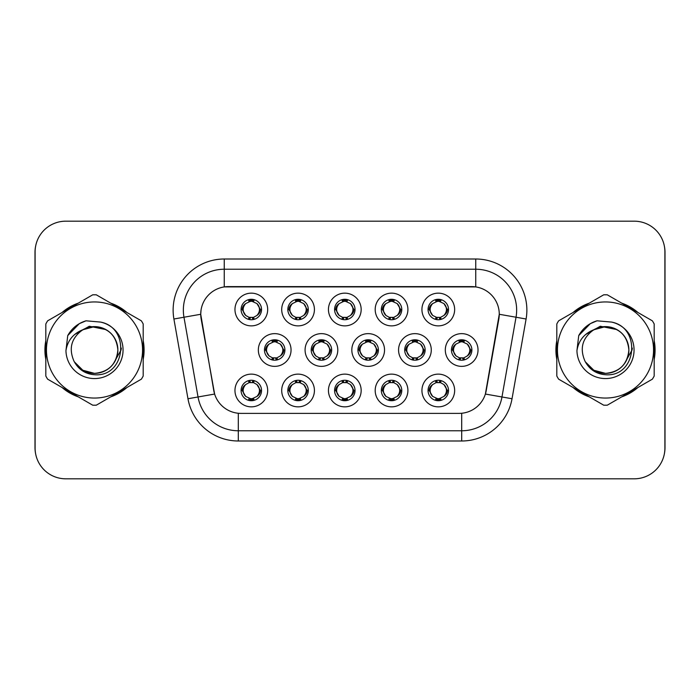 <?xml version="1.0" encoding="UTF-8"?>
<svg xmlns="http://www.w3.org/2000/svg" width="700" height="700" viewBox="0 0 700 700"><rect width="100%" height="100%" fill="white"/><g stroke="black" fill="none" stroke-linecap="round" stroke-linejoin="round"><path stroke-width="1.05" d="M407.908 390.486A16.363 16.363 0 0 1 391.554 406.849A16.363 16.363 0 0 1 375.191 390.486A16.363 16.363 0 0 1 391.554 374.132A16.363 16.363 0 0 1 407.908 390.486M381.325 390.486A10.22 10.22 0 0 0 391.554 400.715A10.22 10.22 0 0 0 401.774 390.486A10.22 10.22 0 0 0 391.554 380.266A10.22 10.22 0 0 0 381.325 390.486L382.436 390.486L385.919 396.419A8.181 8.181 0 0 1 385.919 384.554C383.679 386.102 382.524 388.08 382.436 390.486M361.165 390.486A16.363 16.363 0 0 1 344.803 406.849A16.363 16.363 0 0 1 328.449 390.486A16.363 16.363 0 0 1 344.803 374.132A16.363 16.363 0 0 1 361.165 390.486M334.582 390.486A10.22 10.22 0 0 0 344.803 400.715A10.22 10.22 0 0 0 355.031 390.486A10.22 10.22 0 0 0 344.803 380.266A10.22 10.22 0 0 0 334.582 390.486L335.694 390.486L339.176 396.419A8.181 8.181 0 0 1 339.176 384.554C336.936 386.102 335.773 388.08 335.694 390.486M314.422 390.486A16.363 16.363 0 0 1 298.06 406.849A16.363 16.363 0 0 1 281.706 390.486A16.363 16.363 0 0 1 298.06 374.132A16.363 16.363 0 0 1 314.422 390.486M287.84 390.486A10.22 10.22 0 0 0 298.06 400.715A10.22 10.22 0 0 0 308.289 390.486A10.22 10.22 0 0 0 298.06 380.266A10.22 10.22 0 0 0 287.84 390.486L288.942 390.486L292.434 396.419A8.181 8.181 0 0 1 292.434 384.554C290.194 386.102 289.03 388.08 288.942 390.486M267.68 390.486A16.363 16.363 0 0 1 251.318 406.849A16.363 16.363 0 0 1 234.964 390.486A16.363 16.363 0 0 1 251.318 374.132A16.363 16.363 0 0 1 267.68 390.486M241.098 390.486A10.22 10.22 0 0 0 251.318 400.715A10.22 10.22 0 0 0 261.546 390.486A10.22 10.22 0 0 0 251.318 380.266A10.22 10.22 0 0 0 241.098 390.486L242.2 390.486L245.691 396.419A8.181 8.181 0 0 1 245.682 384.554C243.451 386.102 242.287 388.08 242.2 390.486M454.65 390.486A16.363 16.363 0 0 1 438.296 406.849A16.363 16.363 0 0 1 421.934 390.486A16.363 16.363 0 0 1 438.296 374.132A16.363 16.363 0 0 1 454.65 390.486M428.067 390.486A10.22 10.22 0 0 0 438.296 400.715A10.22 10.22 0 0 0 448.516 390.486A10.22 10.22 0 0 0 438.296 380.266A10.22 10.22 0 0 0 428.067 390.486L429.179 390.486L432.661 396.419A8.181 8.181 0 0 1 432.661 384.554C430.43 386.102 429.266 388.08 429.179 390.486M431.279 350A16.363 16.363 0 0 1 414.925 366.363A16.363 16.363 0 0 1 398.562 350A16.363 16.363 0 0 1 414.925 333.637A16.363 16.363 0 0 1 431.279 350M404.696 350A10.22 10.22 0 0 0 414.925 360.22A10.22 10.22 0 0 0 425.145 350A10.22 10.22 0 0 0 414.925 339.78A10.22 10.22 0 0 0 404.696 350L405.808 350.017L409.29 355.933A8.181 8.181 0 0 1 409.299 344.059C407.05 345.616 405.886 347.594 405.808 350.017M384.536 350A16.363 16.363 0 0 1 368.183 366.363A16.363 16.363 0 0 1 351.82 350A16.363 16.363 0 0 1 368.183 333.637A16.363 16.363 0 0 1 384.536 350M357.954 350A10.22 10.22 0 0 0 368.183 360.22A10.22 10.22 0 0 0 378.402 350A10.22 10.22 0 0 0 368.183 339.78A10.22 10.22 0 0 0 357.954 350L359.065 350.017L362.547 355.933A8.181 8.181 0 0 1 362.556 344.059C360.308 345.616 359.144 347.594 359.065 350.017M337.794 350A16.363 16.363 0 0 1 321.431 366.363A16.363 16.363 0 0 1 305.078 350A16.363 16.363 0 0 1 321.431 333.637A16.363 16.363 0 0 1 337.794 350M311.211 350A10.22 10.22 0 0 0 321.431 360.22A10.22 10.22 0 0 0 331.66 350A10.22 10.22 0 0 0 321.431 339.78A10.22 10.22 0 0 0 311.211 350L312.314 350.017L315.805 355.933A8.181 8.181 0 0 1 315.814 344.059A8.181 8.181 0 0 0 313.259 350M291.051 350A16.363 16.363 0 0 1 274.689 366.363A16.363 16.363 0 0 1 258.335 350A16.363 16.363 0 0 1 274.689 333.637A16.363 16.363 0 0 1 291.051 350M264.469 350A10.22 10.22 0 0 0 274.689 360.22A10.22 10.22 0 0 0 284.918 350A10.22 10.22 0 0 0 274.689 339.78A10.22 10.22 0 0 0 264.469 350L265.571 350.017L269.062 355.933A8.181 8.181 0 0 1 269.071 344.059C266.814 345.616 265.659 347.594 265.571 350.017M478.021 350A16.363 16.363 0 0 1 461.668 366.363A16.363 16.363 0 0 1 445.305 350A16.363 16.363 0 0 1 461.668 333.637A16.363 16.363 0 0 1 478.021 350M451.439 350A10.22 10.22 0 0 0 461.668 360.22A10.22 10.22 0 0 0 471.887 350A10.22 10.22 0 0 0 461.668 339.78A10.22 10.22 0 0 0 451.439 350L452.55 350.017L456.032 355.933A8.181 8.181 0 0 1 456.05 344.059C453.793 345.616 452.629 347.594 452.55 350.017M407.908 309.514A16.363 16.363 0 0 1 391.554 325.868A16.363 16.363 0 0 1 375.191 309.514A16.363 16.363 0 0 1 391.554 293.151A16.363 16.363 0 0 1 407.908 309.514M381.325 309.514A10.22 10.22 0 0 0 391.554 319.734A10.22 10.22 0 0 0 401.774 309.514A10.22 10.22 0 0 0 391.554 299.285A10.22 10.22 0 0 0 381.325 309.514M361.165 309.514A16.363 16.363 0 0 1 344.803 325.868A16.363 16.363 0 0 1 328.449 309.514A16.363 16.363 0 0 1 344.803 293.151A16.363 16.363 0 0 1 361.165 309.514M334.582 309.514A10.22 10.22 0 0 0 344.803 319.734A10.22 10.22 0 0 0 355.031 309.514A10.22 10.22 0 0 0 344.803 299.285A10.22 10.22 0 0 0 334.582 309.514M314.422 309.514A16.363 16.363 0 0 1 298.06 325.868A16.363 16.363 0 0 1 281.706 309.514A16.363 16.363 0 0 1 298.06 293.151A16.363 16.363 0 0 1 314.422 309.514M287.84 309.514A10.22 10.22 0 0 0 298.06 319.734A10.22 10.22 0 0 0 308.289 309.514A10.22 10.22 0 0 0 298.06 299.285A10.22 10.22 0 0 0 287.84 309.514M267.68 309.514A16.363 16.363 0 0 1 251.318 325.868A16.363 16.363 0 0 1 234.964 309.514A16.363 16.363 0 0 1 251.318 293.151A16.363 16.363 0 0 1 267.68 309.514M241.098 309.514A10.22 10.22 0 0 0 251.318 319.734A10.22 10.22 0 0 0 261.546 309.514A10.22 10.22 0 0 0 251.318 299.285A10.22 10.22 0 0 0 241.098 309.514M454.65 309.514A16.363 16.363 0 0 1 438.296 325.868A16.363 16.363 0 0 1 421.934 309.514A16.363 16.363 0 0 1 438.296 293.151A16.363 16.363 0 0 1 454.65 309.514M428.067 309.514A10.22 10.22 0 0 0 438.296 319.734A10.22 10.22 0 0 0 448.516 309.514A10.22 10.22 0 0 0 438.296 299.285A10.22 10.22 0 0 0 428.067 309.514M187.968 398.746L173.906 319.007A51.117 51.117 0 0 1 224.245 259.009L475.755 259.009A51.117 51.117 0 0 1 526.094 319.007L512.032 398.746A51.117 51.117 0 0 1 461.694 440.991L238.306 440.991A51.117 51.117 0 0 1 187.968 398.746L214.62 394.047L201.154 319.007A27.606 27.606 0 0 1 228.331 286.615L471.669 286.615A27.606 27.606 0 0 1 498.846 319.007L486.229 390.574A27.606 27.606 0 0 1 459.043 413.385L240.957 413.385A27.606 27.606 0 0 1 213.771 390.574L200.734 314.274L183.969 317.231A40.898 40.898 0 0 1 224.245 269.229L475.755 269.229A40.898 40.898 0 0 1 516.031 317.231L501.97 396.979A40.898 40.898 0 0 1 461.694 430.771L238.306 430.771A40.898 40.898 0 0 1 198.03 396.979L183.969 317.231A40.898 40.898 0 0 1 183.347 310.126M45.815 340.62A49.586 49.586 0 0 0 45.815 359.38M62.038 387.476A49.586 49.586 0 0 0 78.277 396.856M110.731 396.856A49.586 49.586 0 0 0 126.971 387.476M143.194 359.38A49.586 49.586 0 0 0 143.194 340.62M556.806 340.62A49.586 49.586 0 0 0 556.806 359.38M573.029 387.476A49.586 49.586 0 0 0 589.269 396.856M621.722 396.856A49.586 49.586 0 0 0 637.962 387.476M654.185 359.38A49.586 49.586 0 0 0 654.185 340.62M224.245 259.009L224.245 286.912L475.755 286.912L475.755 259.009M200.734 314.213L201.031 310.126M459.043 413.385L240.957 413.385M526.094 319.007L499.266 314.274L485.38 394.047L512.032 398.746M486.229 390.574L486.062 391.449M213.938 391.449L213.771 390.574M126.971 312.524A49.586 49.586 0 0 0 110.731 303.144M78.277 303.144A49.586 49.586 0 0 0 62.038 312.524M637.962 312.524A49.586 49.586 0 0 0 621.722 303.144M589.269 303.144A49.586 49.586 0 0 0 573.029 312.524M664.895 251.851A30.669 30.669 0 0 0 634.226 221.183L65.774 221.183A30.669 30.669 0 0 0 35.105 251.851L35.105 448.149A30.669 30.669 0 0 0 65.774 478.817L634.226 478.817A30.669 30.669 0 0 0 664.895 448.149L664.895 251.851M35.648 246.094A30.669 30.669 0 0 0 35 252.359L35 447.641A30.669 30.669 0 0 0 35.648 453.906M664.352 453.906A30.669 30.669 0 0 0 665 447.641L665 252.359A30.669 30.669 0 0 0 664.352 246.094M446.477 309.514A8.181 8.181 0 0 1 443.922 315.446C446.162 313.898 447.326 311.92 447.414 309.514L443.922 303.581A8.181 8.181 0 0 1 446.477 309.514M436.284 319.541L437.141 317.608L432.661 315.446C429.301 311.483 429.301 307.527 432.661 303.581C430.421 305.13 429.257 307.108 429.179 309.523L432.661 315.446A8.181 8.181 0 0 1 432.679 303.572A8.181 8.181 0 0 0 430.115 309.514M438.743 299.303L438.646 301.341L440.379 301.604A8.181 8.181 0 0 1 440.44 301.621L441.289 299.74M435.899 301.691L437.938 301.341L437.902 300.58M437.85 299.303L437.938 301.341M440.309 299.486L439.162 301.385L443.922 303.581C447.291 307.536 447.291 311.491 443.922 315.446L440.44 317.406L441.289 319.287M440.309 319.541L439.442 317.608L440.44 317.406M439.162 317.642L440.046 319.585M440.475 317.398L435.899 317.336M436.284 299.486L437.141 301.411L432.661 303.581M437.421 301.385L436.537 299.442M469.849 350A8.181 8.181 0 0 1 467.294 355.933C469.534 354.384 470.698 352.406 470.785 350L467.294 344.067A8.181 8.181 0 0 1 469.849 350M462.114 339.789L462.026 341.828L463.75 342.09A8.181 8.181 0 0 1 463.811 342.108L464.66 340.226M459.27 342.178L461.309 341.828L461.274 341.066M461.221 339.789L461.309 341.828M463.68 339.973L462.543 341.871L467.294 344.067C470.662 348.031 470.662 351.977 467.294 355.933L463.811 357.892L464.66 359.774M463.68 360.027L462.814 358.094L463.811 357.892M462.543 358.129L463.418 360.071M463.846 357.884L459.279 357.822M459.655 360.027L460.793 358.129L459.515 357.892L458.675 359.774M459.655 339.973L460.512 341.906L456.032 344.067C452.673 348.023 452.673 351.969 456.032 355.933L459.515 357.892M440.309 400.514L439.442 398.589L443.922 396.419C447.291 392.473 447.291 388.517 443.922 384.554A8.181 8.181 0 0 1 443.914 396.428C446.162 394.87 447.326 392.892 447.414 390.477L443.922 384.554L440.44 382.594L441.289 380.713M437.85 400.697L437.938 398.659L436.205 398.396A8.181 8.181 0 0 1 436.144 398.379L435.304 400.26M440.685 398.309L438.655 398.659L438.681 399.42M438.743 400.697L438.655 398.659M436.284 400.514L437.421 398.615L432.661 396.419C429.301 392.464 429.301 388.509 432.661 384.554L436.144 382.594L435.304 380.713M436.284 380.459L437.141 382.392L436.144 382.594M437.421 382.358L436.537 380.415M436.109 382.602L440.685 382.664M440.309 380.459L439.162 382.358L440.44 382.594M439.162 398.615L440.046 400.558M143.194 356.125A49.079 49.079 0 0 0 143.194 343.875M124.154 310.896A49.079 49.079 0 0 0 113.549 304.771M75.46 304.771A49.079 49.079 0 0 0 64.855 310.896M45.815 343.875A49.079 49.079 0 0 0 45.815 356.125M121.319 348.066L121.065 350L113.155 364.079M105.884 329.586L89.303 326.244L74.55 334.574M64.855 389.104A49.079 49.079 0 0 0 75.46 395.229M113.549 395.229A49.079 49.079 0 0 0 124.154 389.104M117.862 349.16A23.371 23.371 0 0 0 82.81 329.761C71.356 337.916 68.434 348.434 74.051 361.314L74.366 361.865A23.371 23.371 0 0 0 94.5 373.371C108.701 371.989 116.489 364.201 117.871 350C116.489 335.799 108.701 328.011 94.5 326.629L82.81 329.761L94.5 326.629C108.701 328.011 116.489 335.799 117.871 350C116.489 364.201 108.701 371.989 94.5 373.371A23.371 23.371 0 0 0 117.871 350C116.489 335.799 108.701 328.011 94.5 326.629C108.701 328.011 116.489 335.799 117.871 350C116.489 364.201 108.701 371.989 94.5 373.371C108.701 371.989 116.489 364.201 117.871 350C116.489 335.799 108.701 328.011 94.5 326.629C108.701 328.011 116.489 335.799 117.871 350C116.489 364.201 108.701 371.989 94.5 373.371C108.701 371.989 116.489 364.201 117.871 350C116.489 335.799 108.701 328.011 94.5 326.629C108.701 328.011 116.489 335.799 117.871 350C116.489 364.201 108.701 371.989 94.5 373.371L82.819 370.239L74.366 361.865L82.819 370.239L94.5 373.371L82.819 370.239L74.366 361.865L82.819 370.239L94.5 373.371L82.819 370.239L74.366 361.865L82.819 370.239L94.5 373.371L82.819 370.239L74.366 361.865C78.846 369.757 85.558 374.045 94.5 374.736C125.755 377.352 130.638 327.539 100.494 322.07L86.004 320.81C77.936 323.295 71.846 328.221 67.743 335.58L65.949 350.621A28.569 28.569 0 0 0 94.5 378.569A28.569 28.569 0 0 0 100.494 322.07M94.5 398.055A48.055 48.055 0 0 0 142.555 350A48.055 48.055 0 0 0 94.5 301.945A48.055 48.055 0 0 0 46.454 350A48.055 48.055 0 0 0 94.5 398.055M94.5 405.213A55.212 55.212 0 0 0 96.311 405.178L141.383 379.155A55.212 55.212 0 0 0 143.194 376.023L143.194 323.977A55.212 55.212 0 0 0 141.383 320.845L96.311 294.822A55.212 55.212 0 0 0 92.697 294.822L47.617 320.845A55.212 55.212 0 0 0 45.815 323.977L45.815 376.023A55.212 55.212 0 0 0 47.617 379.155L92.697 405.178A55.212 55.212 0 0 0 94.5 405.213M65.949 350.621C67.594 340.55 73.22 333.602 82.81 329.761M67.743 335.58L79.301 323.671L85.837 320.863L79.301 323.671L67.769 335.527L79.301 323.671L85.837 320.863L79.301 323.671L67.743 335.58L79.301 323.671L86.004 320.81L79.301 323.671L75.495 326.27L79.301 323.671L86.004 320.81L79.301 323.671L75.495 326.27L79.301 323.671L86.004 320.81L79.301 323.671L75.495 326.27L79.301 323.671L86.004 320.81L79.301 323.671L75.495 326.27M85.837 320.863L79.301 323.671L67.769 335.527L79.301 323.671L85.837 320.863L79.301 323.671L67.769 335.527M654.185 356.125A49.079 49.079 0 0 0 654.185 343.875M635.145 310.896A49.079 49.079 0 0 0 624.54 304.771M586.451 304.771A49.079 49.079 0 0 0 575.846 310.896M556.806 343.875A49.079 49.079 0 0 0 556.806 356.125M632.31 348.066L632.056 350L624.155 364.079M616.875 329.586L600.294 326.244L585.541 334.574M575.846 389.104A49.079 49.079 0 0 0 586.451 395.229M624.54 395.229A49.079 49.079 0 0 0 635.145 389.104M628.854 349.16A23.371 23.371 0 0 0 593.801 329.761C582.347 337.916 579.434 348.434 585.051 361.314L585.366 361.865A23.371 23.371 0 0 0 605.5 373.371C619.692 371.989 627.48 364.201 628.871 350C627.48 335.799 619.692 328.011 605.5 326.629L593.801 329.761L605.5 326.629C619.692 328.011 627.48 335.799 628.871 350C627.48 364.201 619.692 371.989 605.5 373.371A23.371 23.371 0 0 0 628.871 350C627.48 335.799 619.692 328.011 605.5 326.629C619.692 328.011 627.48 335.799 628.871 350C627.48 364.201 619.692 371.989 605.5 373.371C619.692 371.989 627.48 364.201 628.871 350C627.48 335.799 619.692 328.011 605.5 326.629C619.692 328.011 627.48 335.799 628.871 350C627.48 364.201 619.692 371.989 605.5 373.371C619.692 371.989 627.48 364.201 628.871 350C627.48 335.799 619.692 328.011 605.5 326.629C619.692 328.011 627.48 335.799 628.871 350C627.48 364.201 619.692 371.989 605.5 373.371L593.81 370.239L585.366 361.865L593.81 370.239L605.5 373.371L593.81 370.239L585.366 361.865L593.81 370.239L605.5 373.371L593.81 370.239L585.366 361.865L593.81 370.239L605.5 373.371L593.81 370.239L585.366 361.865C589.837 369.757 596.549 374.045 605.5 374.736C636.755 377.352 641.629 327.539 611.494 322.07L597.004 320.81C588.928 323.295 582.837 328.221 578.734 335.58L576.94 350.621A28.569 28.569 0 0 0 605.5 378.569A28.569 28.569 0 0 0 611.494 322.07M605.5 398.055A48.055 48.055 0 0 0 653.546 350A48.055 48.055 0 0 0 605.5 301.945A48.055 48.055 0 0 0 557.445 350A48.055 48.055 0 0 0 605.5 398.055M605.5 405.213A55.212 55.212 0 0 0 607.303 405.178L652.383 379.155A55.212 55.212 0 0 0 654.185 376.023L654.185 323.977A55.212 55.212 0 0 0 652.383 320.845L607.303 294.822A55.212 55.212 0 0 0 603.689 294.822L558.617 320.845A55.212 55.212 0 0 0 556.806 323.977L556.806 376.023A55.212 55.212 0 0 0 558.617 379.155L603.689 405.178A55.212 55.212 0 0 0 605.5 405.213M576.94 350.621C578.594 340.55 584.211 333.602 593.801 329.761M578.734 335.58L590.293 323.671L596.829 320.863L590.293 323.671L578.76 335.527L590.293 323.671L596.829 320.863L590.293 323.671L578.76 335.527L590.293 323.671L596.829 320.863L590.293 323.671L578.734 335.58L590.293 323.671L597.004 320.81L590.293 323.671L586.495 326.27L590.293 323.671L597.004 320.81L590.293 323.671L586.495 326.27L590.293 323.671L597.004 320.81L590.293 323.671L586.495 326.27L590.293 323.671L597.004 320.81L590.293 323.671L586.495 326.27M596.829 320.863L590.293 323.671L578.76 335.527M399.726 309.514A8.181 8.181 0 0 1 397.18 315.446C399.42 313.898 400.584 311.92 400.671 309.514L397.18 303.581A8.181 8.181 0 0 1 399.726 309.514M389.541 299.486L390.399 301.411L385.919 303.581C382.559 307.527 382.559 311.483 385.919 315.446A8.181 8.181 0 0 1 385.928 303.572C383.679 305.13 382.515 307.108 382.436 309.523L385.919 315.446L389.401 317.406L388.561 319.287M392 299.303L391.904 301.341L393.636 301.604A8.181 8.181 0 0 1 393.697 301.621L394.537 299.74M389.156 301.691L391.195 301.341L391.16 300.58M391.108 299.303L391.195 301.341M393.558 299.486L392.42 301.385L397.18 303.581C400.549 307.536 400.549 311.491 397.18 315.446L393.697 317.406L394.537 319.287M393.558 319.541L392.7 317.608L393.697 317.406M393.733 317.398L389.156 317.336M389.541 319.541L390.679 317.642L389.401 317.406M390.679 301.385L389.795 299.442M352.984 309.514A8.181 8.181 0 0 1 350.438 315.446C352.678 313.898 353.832 311.92 353.92 309.514L350.438 303.581A8.181 8.181 0 0 1 352.984 309.514M342.799 299.486L343.656 301.411L339.176 303.581C335.808 307.527 335.808 311.483 339.176 315.446A8.181 8.181 0 0 1 339.185 303.572C336.936 305.13 335.773 307.108 335.694 309.523L339.176 315.446L342.659 317.406L341.819 319.287M345.249 299.303L345.161 301.341L346.894 301.604A8.181 8.181 0 0 1 346.955 301.621L347.795 299.74M342.414 301.691L344.453 301.341L344.418 300.58M344.356 299.303L344.453 301.341M346.815 299.486L345.678 301.385L350.438 303.581C353.797 307.536 353.797 311.491 350.438 315.446L346.955 317.406L347.795 319.287M346.815 319.541L345.957 317.608L346.955 317.406M345.678 317.642L346.561 319.585M346.99 317.398L342.414 317.336M342.799 319.541L343.936 317.642L342.659 317.406M306.241 309.514A8.181 8.181 0 0 1 303.695 315.446C305.926 313.898 307.09 311.92 307.178 309.514L303.695 303.581A8.181 8.181 0 0 1 306.241 309.514M296.047 299.486L296.914 301.411L292.434 303.581C289.065 307.527 289.065 311.483 292.434 315.446A8.181 8.181 0 0 1 292.442 303.572C290.194 305.13 289.03 307.108 288.942 309.523L292.434 315.446L295.916 317.406L295.076 319.287M298.506 299.303L298.419 301.341L300.151 301.604A8.181 8.181 0 0 1 300.213 301.621L301.053 299.74M295.671 301.691L297.701 301.341L297.675 300.58M297.614 299.303L297.701 301.341M300.072 299.486L298.935 301.385L303.695 303.581C307.055 307.536 307.055 311.491 303.695 315.446L300.213 317.406L301.053 319.287M300.072 319.541L299.215 317.608L300.213 317.406M298.935 317.642L299.819 319.585M300.248 317.398L295.671 317.336M296.047 319.541L297.194 317.642L295.916 317.406M297.194 301.385L296.31 299.442M259.499 309.514A8.181 8.181 0 0 1 256.953 315.446C259.184 313.898 260.348 311.92 260.435 309.514L256.953 303.581A8.181 8.181 0 0 1 259.499 309.514M249.305 299.486L250.171 301.411L245.691 303.581C242.322 307.527 242.322 311.483 245.691 315.446A8.181 8.181 0 0 1 245.7 303.572C243.443 305.13 242.287 307.108 242.2 309.523L245.691 315.446L249.174 317.406L248.325 319.287M251.764 299.303L251.676 301.341L253.409 301.604A8.181 8.181 0 0 1 253.47 301.621L254.31 299.74M248.929 301.691L250.959 301.341L250.932 300.58M250.871 299.303L250.959 301.341M253.33 299.486L252.193 301.385L256.953 303.581C260.312 307.536 260.312 311.491 256.953 315.446L253.47 317.406L248.929 317.336M253.33 319.541L252.473 317.608L253.47 317.406L254.31 319.287M252.193 317.642L253.076 319.585M249.305 319.541L250.443 317.642L249.174 317.406M393.558 400.514L392.7 398.589L397.18 396.419C400.549 392.473 400.549 388.517 397.18 384.554A8.181 8.181 0 0 1 397.171 396.428C399.42 394.87 400.584 392.892 400.671 390.477L397.18 384.554L393.697 382.594L394.537 380.713M391.108 400.697L391.195 398.659L389.463 398.396A8.181 8.181 0 0 1 389.401 398.379L388.561 400.26M393.942 398.309L391.904 398.659L391.939 399.42M392 400.697L391.904 398.659M389.541 400.514L390.679 398.615L385.919 396.419C382.559 392.464 382.559 388.509 385.919 384.554L389.401 382.594L388.561 380.713M389.541 380.459L390.399 382.392L389.401 382.594M390.679 382.358L389.795 380.415M389.366 382.602L393.942 382.664M393.558 380.459L392.42 382.358L393.697 382.594M346.815 400.514L345.957 398.589L350.438 396.419C353.797 392.473 353.797 388.517 350.438 384.554A8.181 8.181 0 0 1 350.429 396.428C352.678 394.87 353.841 392.892 353.92 390.477L350.438 384.554L346.955 382.594L347.795 380.713M344.356 400.697L344.453 398.659L342.72 398.396A8.181 8.181 0 0 1 342.659 398.379L341.819 400.26M347.2 398.309L345.161 398.659L345.196 399.42M345.249 400.697L345.161 398.659M342.799 400.514L343.936 398.615L339.176 396.419C335.808 392.464 335.808 388.509 339.176 384.554L342.659 382.594L341.819 380.713M342.799 380.459L343.656 382.392L342.659 382.594M342.624 382.602L347.2 382.664M346.815 380.459L345.678 382.358L346.955 382.594M345.678 398.615L346.561 400.558M300.072 380.459L299.215 382.392L303.695 384.554C307.055 388.517 307.055 392.473 303.695 396.419C305.935 394.87 307.099 392.892 307.178 390.477L303.695 384.554A8.181 8.181 0 0 1 303.678 396.428A8.181 8.181 0 0 0 306.241 390.486M297.614 400.697L297.71 398.659L295.977 398.396A8.181 8.181 0 0 1 295.916 398.379L295.076 400.26M300.457 398.309L298.419 398.659L298.454 399.42M298.506 400.697L298.419 398.659M296.047 400.514L297.194 398.615L292.434 396.419C289.065 392.464 289.065 388.509 292.434 384.554L295.916 382.594L295.076 380.713M296.047 380.459L296.914 382.392L295.916 382.594M297.194 382.358L296.31 380.415M295.881 382.602L300.457 382.664M300.072 400.514L299.215 398.589L303.695 396.419M298.935 398.615L299.819 400.558M253.33 400.514L252.473 398.589L256.953 396.419C260.312 392.473 260.312 388.517 256.953 384.554A8.181 8.181 0 0 1 256.935 396.428C259.192 394.87 260.356 392.892 260.435 390.477L256.953 384.554L253.47 382.594L254.31 380.713M250.871 400.697L250.959 398.659L249.235 398.396A8.181 8.181 0 0 1 249.174 398.379L248.325 400.26M253.715 398.309L251.676 398.659L251.711 399.42M251.764 400.697L251.676 398.659M249.305 400.514L250.443 398.615L245.691 396.419C242.322 392.464 242.322 388.509 245.682 384.554L249.174 382.594L253.706 382.664M249.305 380.459L250.171 382.392L249.174 382.594L248.325 380.713M253.33 380.459L252.193 382.358L253.47 382.594M252.193 398.615L253.076 400.558M423.098 350A8.181 8.181 0 0 1 420.551 355.933C422.791 354.384 423.955 352.406 424.043 350L420.551 344.067A8.181 8.181 0 0 1 423.098 350M415.371 339.789L415.275 341.828L417.007 342.09A8.181 8.181 0 0 1 417.069 342.108L417.909 340.226M412.527 342.178L414.566 341.828L414.531 341.066M414.479 339.789L414.566 341.828M416.938 339.973L415.791 341.871L420.551 344.067C423.92 348.031 423.92 351.977 420.551 355.933L417.069 357.892L417.909 359.774M416.938 360.027L416.071 358.094L417.069 357.892M415.791 358.129L416.675 360.071M417.104 357.884L412.527 357.822M412.912 360.027L414.05 358.129L412.773 357.892L411.933 359.774M412.912 339.973L413.77 341.906L409.29 344.067C405.93 348.023 405.93 351.969 409.29 355.933L412.773 357.892M414.05 341.871L413.166 339.929M376.355 350A8.181 8.181 0 0 1 373.809 355.933C376.049 354.384 377.204 352.406 377.291 350L373.809 344.067A8.181 8.181 0 0 1 376.355 350M368.62 339.789L368.533 341.828L370.265 342.09A8.181 8.181 0 0 1 370.326 342.108L371.166 340.226M365.785 342.178L367.824 341.828L367.789 341.066M367.736 339.789L367.824 341.828M370.186 339.973L369.049 341.871L373.809 344.067C377.169 348.031 377.169 351.977 373.809 355.933L370.326 357.892L365.785 357.822M370.186 360.027L369.329 358.094L370.326 357.892L371.166 359.774M369.049 358.129L369.933 360.071M366.17 360.027L367.308 358.129L366.03 357.892L365.19 359.774M366.17 339.973L367.027 341.906L362.547 344.067C359.188 348.023 359.188 351.969 362.547 355.933L366.03 357.892M367.308 341.871L366.424 339.929M329.613 350A8.181 8.181 0 0 1 327.066 355.933C329.306 354.384 330.461 352.406 330.549 350L327.066 344.067A8.181 8.181 0 0 1 329.613 350M321.877 339.789L321.79 341.828L323.523 342.09A8.181 8.181 0 0 1 323.584 342.108L324.424 340.226M319.043 342.178L321.081 341.828L321.046 341.066M320.985 339.789L321.081 341.828M323.444 339.973L322.306 341.871L327.066 344.067C330.426 348.031 330.426 351.977 327.066 355.933L323.584 357.892L324.424 359.774M323.444 360.027L322.586 358.094L323.584 357.892M322.306 358.129L323.19 360.071M323.619 357.884L319.043 357.822M319.419 360.027L320.565 358.129L319.287 357.892L318.447 359.774M319.419 339.973L320.285 341.906L315.805 344.067C312.436 348.023 312.436 351.969 315.805 355.933L319.287 357.892M320.565 341.871L319.681 339.929M315.805 344.067C313.565 345.616 312.401 347.594 312.314 350.017M282.87 350A8.181 8.181 0 0 1 280.324 355.933C282.555 354.384 283.719 352.406 283.806 350L280.324 344.067A8.181 8.181 0 0 1 282.87 350M275.135 339.789L275.047 341.828L276.78 342.09A8.181 8.181 0 0 1 276.841 342.108L277.681 340.226M272.3 342.178L274.33 341.828L274.304 341.066M274.243 339.789L274.33 341.828M276.701 339.973L275.564 341.871L280.324 344.067C283.684 348.031 283.684 351.977 280.324 355.933L276.841 357.892L277.681 359.774M276.701 360.027L275.844 358.094L276.841 357.892M276.876 357.884L272.3 357.822M272.676 360.027L273.814 358.129L272.545 357.892L271.696 359.774M272.676 339.973L273.543 341.906L269.062 344.067C265.694 348.023 265.694 351.969 269.062 355.933L272.545 357.892M273.814 341.871L272.939 339.929M461.694 413.262L461.694 440.991M238.306 440.991L238.306 413.262M173.906 319.007L183.969 317.231M447.414 309.514L448.516 309.514M428.067 309.505L429.179 309.523M436.144 301.621L435.304 299.74M436.144 317.406L435.304 319.287M453.486 350A8.181 8.181 0 0 1 456.05 344.059M470.785 350L471.887 350M459.515 342.108L458.675 340.226M446.477 390.486A8.181 8.181 0 0 1 443.914 396.428M448.516 390.495L447.414 390.477M440.44 398.379L441.289 400.26M383.373 309.514A8.181 8.181 0 0 1 385.928 303.572M400.671 309.514L401.774 309.514M381.325 309.505L382.436 309.523M389.401 301.621L388.561 299.74M336.63 309.514A8.181 8.181 0 0 1 339.185 303.572M353.92 309.514L355.031 309.514M334.582 309.505L335.694 309.523M342.659 301.621L341.819 299.74M289.887 309.514A8.181 8.181 0 0 1 292.442 303.572M307.178 309.514L308.289 309.514M287.84 309.505L288.942 309.523M295.916 301.621L295.076 299.74M243.136 309.514A8.181 8.181 0 0 1 245.7 303.572M260.435 309.514L261.546 309.514M241.098 309.505L242.2 309.523M249.174 301.621L248.325 299.74M399.726 390.486A8.181 8.181 0 0 1 397.171 396.428M401.774 390.495L400.671 390.477M393.697 398.379L394.537 400.26M352.984 390.486A8.181 8.181 0 0 1 350.429 396.428M355.031 390.495L353.92 390.477M346.955 398.379L347.795 400.26M308.289 390.495L307.178 390.477M300.213 398.379L301.053 400.26M300.213 382.594L301.053 380.713M259.499 390.486A8.181 8.181 0 0 1 256.935 396.428M261.546 390.495L260.435 390.477M253.47 398.379L254.31 400.26M406.744 350A8.181 8.181 0 0 1 409.299 344.059M424.043 350L425.145 350M412.773 342.108L411.933 340.226M360.001 350A8.181 8.181 0 0 1 362.556 344.059M377.291 350L378.402 350M366.03 342.108L365.19 340.226M330.549 350L331.66 350M319.287 342.108L318.447 340.226M266.507 350A8.181 8.181 0 0 1 269.071 344.059M283.806 350L284.918 350M272.545 342.108L271.696 340.226M440.046 299.442L439.162 301.376M436.537 319.585L437.43 317.642M463.418 339.929L462.534 341.863M460.801 341.863L459.909 339.929M459.909 360.071L460.801 358.137M436.537 400.558L437.43 398.624M440.046 380.415L439.162 382.358M393.304 299.442L392.411 301.376M392.411 317.642L393.304 319.585M389.795 319.585L390.688 317.642M346.561 299.442L345.669 301.376M343.945 301.376L343.053 299.442M343.053 319.585L343.945 317.642M299.819 299.442L298.926 301.376M296.31 319.585L297.194 317.642M253.076 299.442L252.184 301.376M250.451 301.376L249.568 299.442M249.568 319.585L250.451 317.642M389.795 400.558L390.688 398.624M392.411 398.624L393.304 400.558M393.304 380.415L392.411 382.358M343.053 400.558L343.945 398.624M343.945 382.358L343.053 380.415M346.561 380.415L345.669 382.358M296.31 400.558L297.194 398.624M299.819 380.415L298.926 382.358M249.568 400.558L250.451 398.624M250.451 382.358L249.568 380.415M253.076 380.415L252.184 382.358M416.675 339.929L415.783 341.863M413.166 360.071L414.059 358.137M369.933 339.929L369.04 341.863M366.424 360.071L367.316 358.137M323.19 339.929L322.297 341.863M319.681 360.071L320.574 358.137M276.447 339.929L275.555 341.863M275.555 358.137L276.447 360.071M272.939 360.071L273.822 358.137"/></g></svg>
